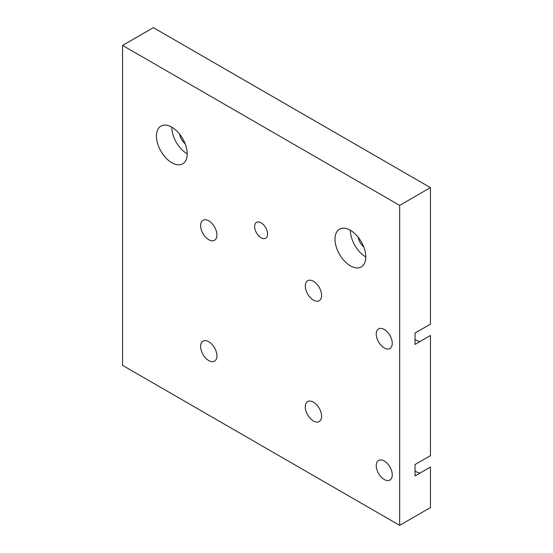 <?xml version="1.0" encoding="UTF-8"?>
<svg xmlns="http://www.w3.org/2000/svg" width="553" height="553" viewBox="0 0 553 553"><rect width="100%" height="100%" fill="white"/><g stroke="black" fill="none" stroke-linecap="round" stroke-linejoin="round"><path stroke-width="0.83" d="M415.04 333.024L430.434 324.134L430.434 187.626L153.354 27.65L122.566 45.422L122.566 365.374L399.646 525.35L430.434 507.578L430.434 467.05L415.04 475.939L415.04 464.555L430.434 455.672L430.434 335.512L415.04 344.401L415.04 333.024M350.388 230.283A21.767 12.567 -120 0 0 339.507 229.205A21.767 12.567 -120 0 0 336.169 246.652A21.767 12.567 -120 0 0 350.388 265.834A21.767 12.567 -120 0 0 361.275 266.912A21.767 12.567 -120 0 0 364.614 249.465A21.767 12.567 -120 0 0 350.388 230.283A21.767 12.567 -120 0 0 365.782 256.945M171.824 127.19A21.767 12.567 -120 0 0 160.937 126.112A21.767 12.567 -120 0 0 157.605 143.559A21.767 12.567 -120 0 0 171.824 162.741A21.767 12.567 -120 0 0 182.711 163.819A21.767 12.567 -120 0 0 186.043 146.372A21.767 12.567 -120 0 0 171.824 127.19A21.767 12.567 -120 0 0 187.218 153.852M313.447 402.169A11.537 6.664 -120 0 0 307.675 401.596A11.537 6.664 -120 0 0 305.906 410.844A11.537 6.664 -120 0 0 313.447 421.013A11.537 6.664 -120 0 0 319.212 421.58A11.537 6.664 -120 0 0 320.982 412.338A11.537 6.664 -120 0 0 313.447 402.169M208.771 341.733A11.537 6.664 -120 0 0 202.999 341.166A11.537 6.664 -120 0 0 201.23 350.408A11.537 6.664 -120 0 0 208.771 360.577A11.537 6.664 -120 0 0 214.536 361.15A11.537 6.664 -120 0 0 216.306 351.902A11.537 6.664 -120 0 0 208.771 341.733M208.771 220.861A11.537 6.664 -120 0 0 202.999 220.294A11.537 6.664 -120 0 0 201.23 229.536A11.537 6.664 -120 0 0 208.771 239.705A11.537 6.664 -120 0 0 214.536 240.279A11.537 6.664 -120 0 0 216.306 231.03A11.537 6.664 -120 0 0 208.771 220.861M313.447 281.297A11.537 6.664 -120 0 0 307.675 280.73A11.537 6.664 -120 0 0 305.906 289.972A11.537 6.664 -120 0 0 313.447 300.141A11.537 6.664 -120 0 0 319.212 300.714A11.537 6.664 -120 0 0 320.982 291.466A11.537 6.664 -120 0 0 313.447 281.297M185.179 143.842A11.323 6.539 60 0 1 179.476 133.957M363.75 246.935A11.323 6.539 60 0 1 358.04 237.05M384.252 479.492A11.323 6.539 60 0 1 376.863 469.518A11.323 6.539 60 0 1 378.598 460.442A11.323 6.539 60 0 1 384.252 461.002A11.323 6.539 60 0 1 391.648 470.983A11.323 6.539 60 0 1 389.913 480.052A11.323 6.539 60 0 1 384.252 479.492M384.252 347.955A11.323 6.539 60 0 1 376.863 337.98A11.323 6.539 60 0 1 378.598 328.911A11.323 6.539 60 0 1 384.252 329.47A11.323 6.539 60 0 1 391.648 339.445A11.323 6.539 60 0 1 389.913 348.514A11.323 6.539 60 0 1 384.252 347.955M261.106 237.749A9.145 5.281 60 0 1 255.133 229.695A9.145 5.281 60 0 1 256.537 222.368A9.145 5.281 60 0 1 261.106 222.818A9.145 5.281 60 0 1 267.078 230.877A9.145 5.281 60 0 1 265.675 238.205A9.145 5.281 60 0 1 261.106 237.749M399.646 525.35L399.646 205.398L122.566 45.422M399.646 205.398L430.434 187.626M419.969 341.56A22.86 13.196 60 0 1 415.04 339.597M419.969 473.091A22.86 13.196 60 0 1 415.04 471.135"/></g></svg>
